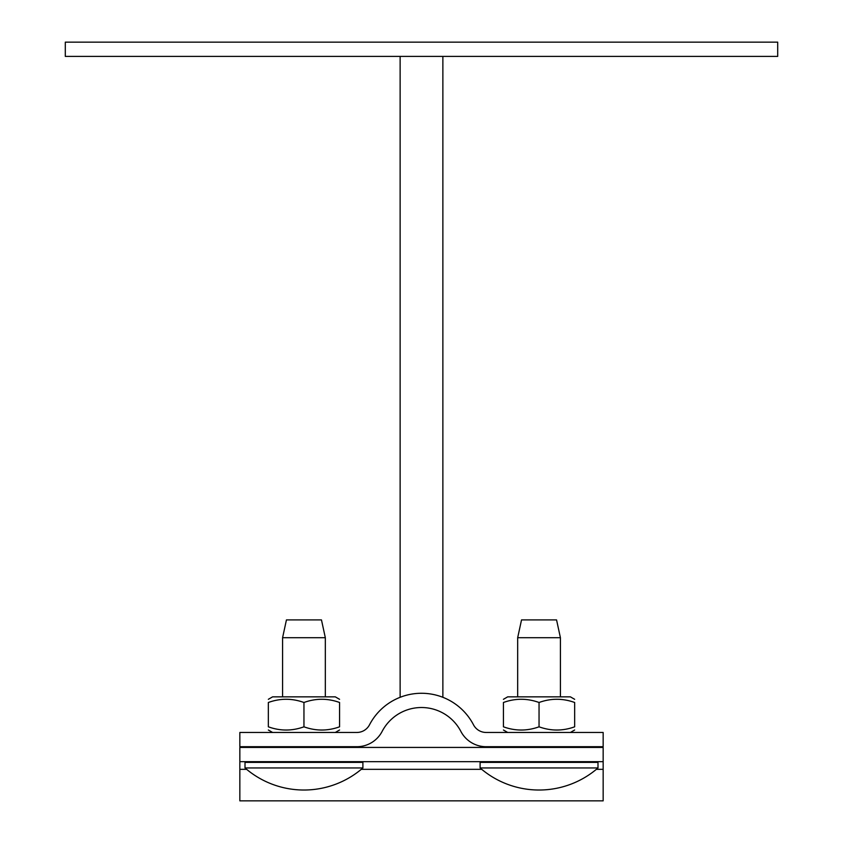 <?xml version="1.0" encoding="UTF-8"?>
<svg xmlns="http://www.w3.org/2000/svg" width="843" height="843" viewBox="0 0 843 843"><rect width="100%" height="100%" fill="white"/><g stroke="black" fill="none" stroke-linecap="round" stroke-linejoin="round"><path stroke-width="1.26" d="M65.301 56.397L777.699 56.397L777.699 42.15L65.301 42.15L65.301 56.397M603.156 761.672L603.156 747.425L239.844 747.425L239.844 761.672L603.156 761.672L603.156 800.85L239.844 800.85L239.844 761.672M356.874 732.462L239.844 732.462L239.844 746.708L356.874 746.708A28.493 28.493 0 0 0 382.142 731.387A44.384 44.384 0 0 1 460.858 731.387A28.493 28.493 0 0 0 486.126 746.708L603.156 746.708L603.156 732.462L486.126 732.462A14.247 14.247 0 0 1 473.492 724.801A58.631 58.631 0 0 0 369.508 724.801A14.247 14.247 0 0 1 356.874 732.462M556.559 619.9L560.416 637.708L560.416 696.845L570.395 696.845L574.663 699.311L570.395 696.845L507.697 696.845L517.676 696.845L517.676 637.708L560.416 637.708L556.559 619.9L521.532 619.9L517.676 637.708L521.532 619.9M574.663 702.493C574.663 698.204 574.663 698.204 574.663 702.493C574.663 698.204 574.663 698.204 574.663 702.493C574.663 698.204 574.663 698.204 574.663 702.493C574.663 698.204 574.663 698.204 574.663 702.493C562.787 698.204 550.922 698.204 539.046 702.493C527.17 698.204 515.294 698.204 503.429 702.493C503.429 698.204 503.429 698.204 503.429 702.493C503.429 698.204 503.429 698.204 503.429 702.493C503.429 698.204 503.429 698.204 503.429 702.493C503.429 698.204 503.429 698.204 503.429 702.493L503.429 726.814C503.429 731.102 503.429 731.102 503.429 726.814C503.429 731.102 503.429 731.102 503.429 726.814C515.294 731.102 527.17 731.102 539.046 726.814C550.922 731.102 562.787 731.102 574.663 726.814C574.663 731.102 574.663 731.102 574.663 726.814C574.663 731.102 574.663 731.102 574.663 726.814C574.663 731.102 574.663 731.102 574.663 726.814C574.663 731.102 574.663 731.102 574.663 726.814L574.663 702.493M560.416 762.378L560.416 761.672M560.416 747.425L560.416 746.708M517.676 762.378L517.676 761.672M517.676 747.425L517.676 746.708M480.099 767.952L597.993 767.952L597.993 762.378L480.099 762.378L480.099 767.952A89.758 89.758 0 0 0 597.993 767.952M503.429 726.814C503.429 731.102 503.429 731.102 503.429 726.814C503.429 731.102 503.429 731.102 503.429 726.814M539.046 702.493L539.046 726.814M321.468 619.9L325.324 637.708L325.324 696.845L335.303 696.845L339.571 699.311L335.303 696.845L272.605 696.845L282.584 696.845L282.584 637.708L325.324 637.708L321.468 619.9L286.441 619.9L282.584 637.708L286.441 619.9M339.571 702.493C339.571 698.204 339.571 698.204 339.571 702.493C339.571 698.204 339.571 698.204 339.571 702.493C339.571 698.204 339.571 698.204 339.571 702.493C339.571 698.204 339.571 698.204 339.571 702.493C327.706 698.204 315.83 698.204 303.954 702.493C292.078 698.204 280.213 698.204 268.337 702.493C268.337 698.204 268.337 698.204 268.337 702.493C268.337 698.204 268.337 698.204 268.337 702.493C268.337 698.204 268.337 698.204 268.337 702.493C268.337 698.204 268.337 698.204 268.337 702.493L268.337 726.814C268.337 731.102 268.337 731.102 268.337 726.814C268.337 731.102 268.337 731.102 268.337 726.814C280.213 731.102 292.078 731.102 303.954 726.814C315.83 731.102 327.706 731.102 339.571 726.814C339.571 731.102 339.571 731.102 339.571 726.814C339.571 731.102 339.571 731.102 339.571 726.814C339.571 731.102 339.571 731.102 339.571 726.814C339.571 731.102 339.571 731.102 339.571 726.814L339.571 702.493M325.324 762.378L325.324 761.672M325.324 747.425L325.324 746.708M282.584 762.378L282.584 761.672M282.584 747.425L282.584 746.708M245.007 767.952L362.901 767.952L362.901 762.378L245.007 762.378L245.007 767.952A89.758 89.758 0 0 0 362.901 767.952M268.337 726.814C268.337 731.102 268.337 731.102 268.337 726.814C268.337 731.102 268.337 731.102 268.337 726.814M303.954 702.493L303.954 726.814M239.844 769.332L246.62 769.332M361.289 769.332L481.711 769.332M596.38 769.332L603.156 769.332M442.87 697.309L442.87 56.397M400.13 697.309L400.13 56.397M507.697 696.845L503.429 699.311L507.697 696.845M570.395 732.462L574.663 729.996M507.697 732.462L503.429 729.996M272.605 696.845L268.337 699.311L272.605 696.845M335.303 732.462L339.571 729.996M272.605 732.462L268.337 729.996"/></g></svg>
